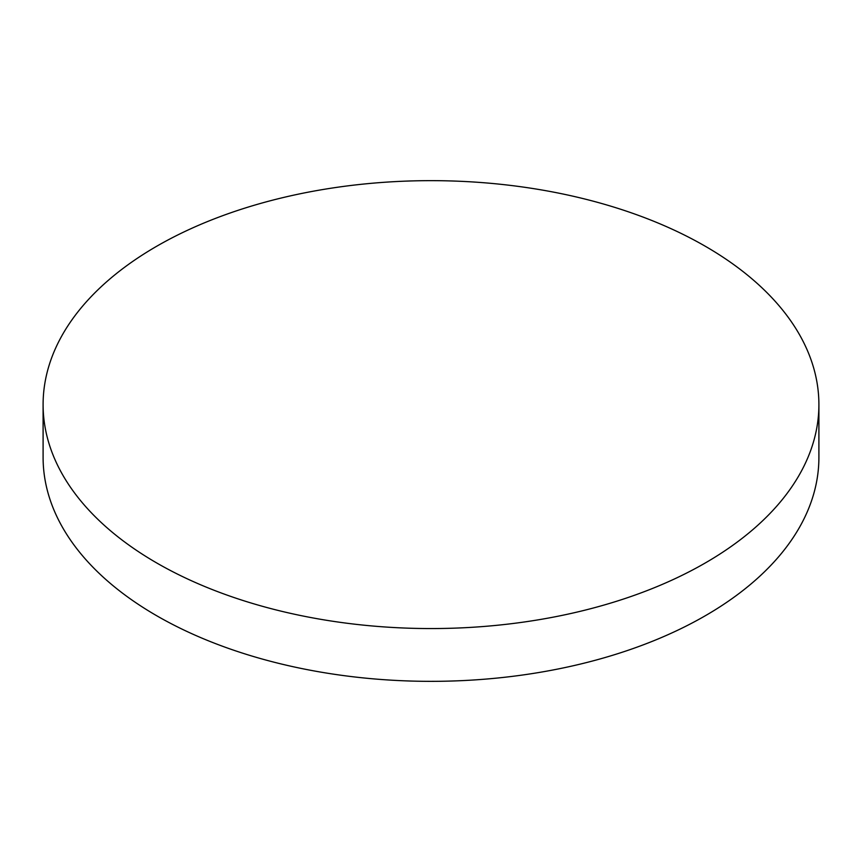 <?xml version="1.0" encoding="UTF-8"?>
<svg xmlns="http://www.w3.org/2000/svg" width="862" height="862" viewBox="0 0 862 862"><rect width="100%" height="100%" fill="white"/><g stroke="black" fill="none" stroke-linecap="round" stroke-linejoin="round"><path stroke-width="1.29" d="M156.712 562.961A387.9 223.948 0 0 0 579.447 611.514A387.9 223.948 0 0 0 818.9 404.601A387.9 223.948 0 0 0 705.288 246.252A387.9 223.948 0 0 0 282.553 197.7A387.9 223.948 0 0 0 43.1 404.601A387.9 223.948 0 0 0 156.712 562.961M43.1 404.601L43.1 457.399A387.9 223.948 0 0 0 156.712 615.748A387.9 223.948 0 0 0 579.447 664.3A387.9 223.948 0 0 0 818.9 457.399L818.9 404.601"/></g></svg>
